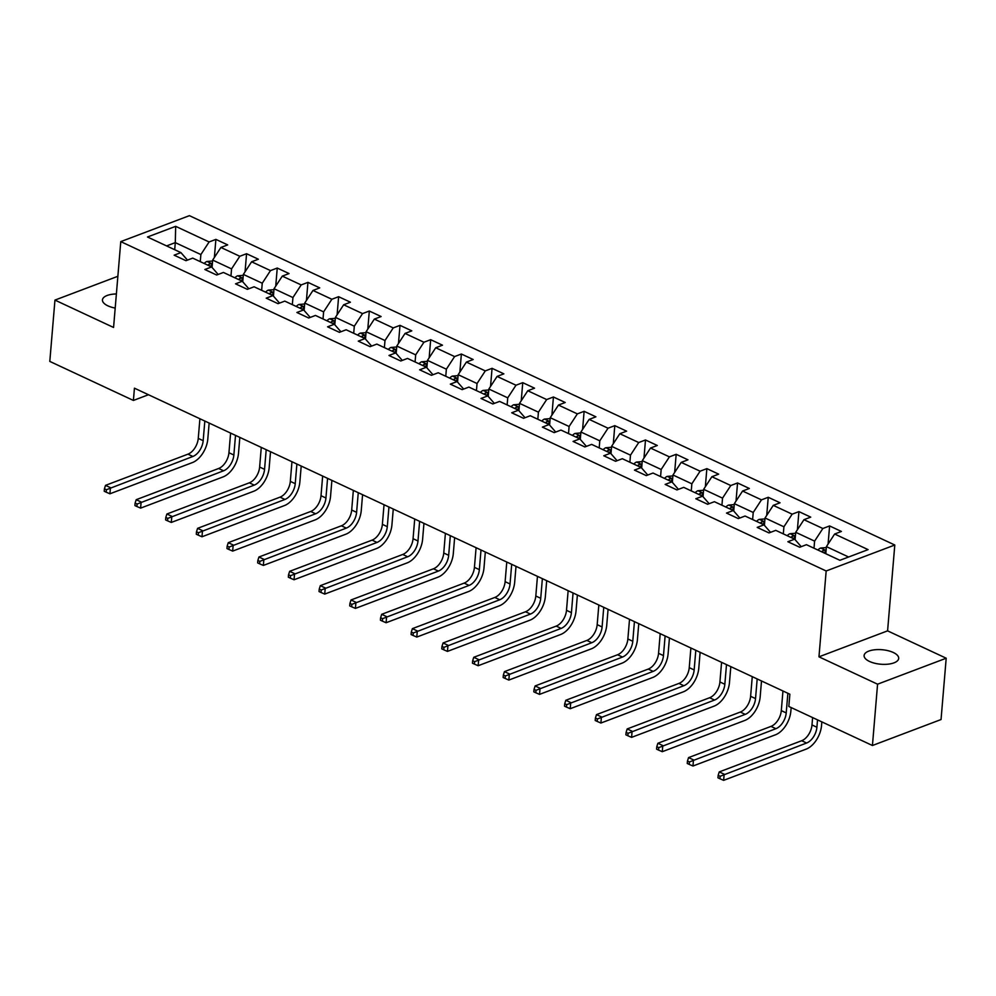 <?xml version="1.0" encoding="UTF-8"?>
<svg xmlns="http://www.w3.org/2000/svg" width="996" height="996" viewBox="0 0 996 996"><rect width="100%" height="100%" fill="white"/><g stroke="black" fill="none" stroke-linecap="round" stroke-linejoin="round"><path stroke-width="1.49" d="M116.383 293.957A17.355 7.283 4.8 0 0 102.451 299.896A17.355 7.283 4.8 0 0 107.879 305.834A17.355 7.283 4.8 0 0 115.2 308.075M869.533 661.456A17.355 7.283 4.8 0 0 887.971 664.183A17.355 7.283 4.8 0 0 898.691 658.418A17.355 7.283 4.8 0 0 893.275 652.48A17.355 7.283 4.8 0 0 874.824 649.765A17.355 7.283 4.8 0 0 864.105 655.517A17.355 7.283 4.8 0 0 869.533 661.456M894.794 545.011L189.402 215.659L120.777 241.617L826.17 570.982L894.794 545.011L887.585 630.854L818.961 656.825L877.576 684.19L946.2 658.219L887.585 630.854M946.2 658.219L941.046 719.535L872.434 745.506L877.576 684.19M187.472 260.118L180.923 252.611L174.151 255.175L185.953 260.691L192.726 258.126L211.613 266.94L204.84 269.505L216.642 275.021L223.415 272.456L242.289 281.27L235.529 283.835L247.332 289.338L254.092 286.786L272.979 295.6L266.218 298.165L278.021 303.668L284.781 301.116L303.668 309.93L296.895 312.483L308.698 317.998L315.471 315.433L334.357 324.26L327.584 326.812L339.387 332.328L346.16 329.763L365.046 338.578L358.274 341.142L370.076 346.658L376.849 344.093L395.723 352.908L388.963 355.472L400.766 360.988L407.526 358.423L426.413 367.238L419.64 369.802L431.442 375.305L438.215 372.753L457.102 381.568L450.329 384.132L462.132 389.635L468.904 387.083L487.791 395.898L481.018 398.45L492.821 403.965L499.594 401.4L518.468 410.228L511.707 412.78L523.51 418.295L530.27 415.73L549.157 424.545L542.384 427.11L554.187 432.625L560.96 430.06L579.846 438.875L573.074 441.44L584.876 446.955L591.649 444.39L610.536 453.205L603.763 455.77L615.565 461.273L622.338 458.72L641.212 467.535L634.452 470.1L646.255 475.602L653.015 473.038L671.902 481.865L665.141 484.417L676.931 489.932L683.704 487.368L702.591 496.195L695.818 498.747L707.621 504.262L714.393 501.698L733.28 510.512L726.507 513.077L738.31 518.592L745.083 516.028L763.969 524.842L757.197 527.407L768.999 532.922L775.772 530.358L794.646 539.172L787.886 541.737L799.688 547.24L806.449 544.688L839.889 560.3L868.089 549.63L834.648 534.018L841.408 531.453L829.606 525.938L828.087 544.053M180.923 252.611L147.483 236.998L175.669 226.341L209.11 241.953L215.883 239.389L214.364 257.491M829.606 525.938L822.845 528.503L803.959 519.688L810.732 517.123L798.929 511.62L792.156 514.173L773.27 505.358L780.042 502.793L768.24 497.29L761.467 499.855L742.58 491.028L749.353 488.476L737.55 482.96L730.778 485.525L711.891 476.711L718.664 474.146L706.861 468.63L700.101 471.195L681.214 462.381L687.975 459.816L676.172 454.3L669.412 456.865L650.525 448.051L657.298 445.486L645.495 439.971L638.722 442.535L619.836 433.721L626.609 431.156L614.806 425.653L608.033 428.205L589.146 419.391L595.919 416.826L584.117 411.323L577.344 413.888L558.47 405.061L565.23 402.509L553.427 396.993L546.667 399.558L527.78 390.743L534.553 388.179L522.751 382.663L515.978 385.228L497.091 376.413L503.864 373.849L492.061 368.333L485.289 370.898L466.402 362.083L473.175 359.519L461.372 354.016L454.599 356.568L435.725 347.753L442.485 345.189L430.683 339.686L423.923 342.238L405.036 333.423L411.809 330.859L400.006 325.356L393.233 327.921L374.347 319.094L381.119 316.541L369.317 311.026L362.544 313.591L343.657 304.776L350.43 302.211L338.628 296.696L331.855 299.261L312.981 290.446L319.741 287.881L307.938 282.366L301.178 284.931L282.291 276.116L289.052 273.551L277.249 268.049L270.489 270.601L251.602 261.786L258.375 259.221L246.572 253.719L239.799 256.271L220.913 247.456L227.686 244.904L215.883 239.389M872.434 745.506L788.832 706.475L789.865 694.212L134.435 388.179L133.402 400.442L148.479 394.74M211.613 266.94L218.161 274.435M212.061 267.414L212.671 260.081L231.558 268.895L230.96 275.979M220.913 247.456L212.671 260.081M239.799 256.271L231.558 268.895M242.289 281.27L248.851 288.765M242.738 281.744L243.36 274.41L262.247 283.225L261.649 290.309M251.602 261.786L243.36 274.41M270.489 270.601L262.247 283.225M272.979 295.6L279.54 303.095M273.427 296.073L274.049 288.728L292.936 297.555L292.338 304.639M282.291 276.116L274.049 288.728M301.178 284.931L292.936 297.555M303.668 309.93L310.217 317.425M304.116 310.403L304.726 303.058L323.613 311.873L323.015 318.969M312.981 290.446L304.726 303.058M331.855 299.261L323.613 311.873M334.357 324.26L340.906 331.755M334.805 324.733L335.415 317.388L354.302 326.202L353.705 333.286M343.657 304.776L335.415 317.388M362.544 313.591L354.302 326.202M365.046 338.578L371.595 346.085M365.495 339.063L366.105 331.718L384.991 340.532L384.394 347.616M374.347 319.094L366.105 331.718M393.233 327.921L384.991 340.532M395.723 352.908L402.284 360.403M396.171 353.381L396.794 346.048L415.681 354.862L415.083 361.946M405.036 333.423L396.794 346.048M423.923 342.238L415.681 354.862M426.413 367.238L432.961 374.733M426.861 367.711L427.483 360.378L446.357 369.192L445.772 376.276M435.725 347.753L427.483 360.378M454.599 356.568L446.357 369.192M457.102 381.568L463.65 389.063M457.55 382.041L458.16 374.695L477.047 383.522L476.449 390.606M466.402 362.083L458.16 374.695M485.289 370.898L477.047 383.522M487.791 395.898L494.34 403.392M488.239 396.371L488.849 389.025L507.736 397.84L507.138 404.936M497.091 376.413L488.849 389.025M515.978 385.228L507.736 397.84M518.468 410.228L525.029 417.722M518.916 410.701L519.539 403.355L538.425 412.17L537.828 419.254M527.78 390.743L519.539 403.355M546.667 399.558L538.425 412.17M549.157 424.545L555.718 432.052M549.605 425.031L550.228 417.685L569.102 426.5L568.517 433.584M558.47 405.061L550.228 417.685M577.344 413.888L569.102 426.5M579.846 438.875L586.395 446.37M580.295 439.348L580.905 432.015L599.791 440.83L599.194 447.914M589.146 419.391L580.905 432.015M608.033 428.205L599.791 440.83M610.536 453.205L617.084 460.7M610.984 453.678L611.594 446.333L630.48 455.16L629.883 462.244M619.836 433.721L611.594 446.333M638.722 442.535L630.48 455.16M641.212 467.535L647.774 475.03M641.661 468.008L642.283 460.662L661.17 469.49L660.572 476.574M650.525 448.051L642.283 460.662M669.412 456.865L661.17 469.49M671.902 481.865L678.463 489.36M672.35 482.338L672.972 474.992L691.847 483.807L691.261 490.891M681.214 462.381L672.972 474.992M700.101 471.195L691.847 483.807M702.591 496.195L709.14 503.69M703.039 496.668L703.649 489.322L722.536 498.137L721.938 505.221M711.891 476.711L703.649 489.322M730.778 485.525L722.536 498.137M733.28 510.512L739.829 518.02M733.728 510.998L734.338 503.652L753.225 512.467L752.627 519.551M742.58 491.028L734.338 503.652M761.467 499.855L753.225 512.467M763.969 524.842L770.518 532.337M764.405 525.315L765.028 517.982L783.914 526.797L783.317 533.881M773.27 505.358L765.028 517.982M792.156 514.173L783.914 526.797M794.646 539.172L801.207 546.667M795.094 539.645L795.717 532.3L814.604 541.127L814.006 548.211M803.959 519.688L795.717 532.3M822.845 528.503L814.604 541.127M825.808 553.714L826.406 546.63L848.604 557.001M834.648 534.018L826.406 546.63M117.864 276.29L54.954 300.095L49.8 361.411L133.402 400.442M54.954 300.095L113.569 327.46L120.777 241.617M818.961 656.825L826.17 570.982M174.698 249.71L175.296 242.626L166.593 245.925M200.271 261.649L200.868 254.565L175.296 242.626L175.669 226.341M209.11 241.953L200.868 254.565M798.929 511.62L797.398 529.723M768.24 497.29L766.721 515.393M737.55 482.96L736.032 501.063M706.861 468.63L705.342 486.733M676.172 454.3L674.653 472.403M645.495 439.971L643.976 458.085M614.806 425.653L613.287 443.755M584.117 411.323L582.598 429.425M553.427 396.993L551.909 415.095M522.751 382.663L521.232 400.766M492.061 368.333L490.542 386.448M461.372 354.016L459.853 372.118M430.683 339.686L429.164 357.788M400.006 325.356L398.475 343.458M369.317 311.026L367.798 329.128M338.628 296.696L337.109 314.798M307.938 282.366L306.419 300.481M277.249 268.049L275.73 286.151M246.572 253.719L245.053 271.821M826.319 547.576L820.604 548.037A7.184 4.308 115 0 0 817.953 550.053M812.612 717.568L811.989 724.951A13.558 8.117 -65 0 1 801.68 740.725L719.249 771.912L724.167 774.216L723.644 780.341L806.088 749.154A20.331 12.189 115 0 0 821.538 725.499L821.849 721.888M824.041 552.892A7.184 4.308 -65 0 1 825.286 551.722C825.97 550.402 825.174 550.041 822.933 550.614A7.184 4.308 115 0 0 821.688 551.796M825.286 551.722L825.746 551.074M817.529 719.871L816.907 727.242A13.558 8.117 -65 0 1 806.598 743.016L720.12 776.282L718.153 775.361L717.954 777.814L719.921 778.735L720.12 776.282M719.921 778.735L723.644 780.341M719.249 771.912L718.153 775.361M795.63 533.246L789.915 533.719A7.184 4.308 115 0 0 787.263 535.724M782.956 690.975L781.3 710.621A13.558 8.117 -65 0 1 770.991 726.395L688.56 757.595L693.477 759.886L692.967 766.011L775.398 734.824A20.331 12.189 115 0 0 790.849 711.169L791.16 707.558M793.364 538.575A7.184 4.308 -65 0 1 794.596 537.392C795.281 536.085 794.497 535.711 792.243 536.284A7.184 4.308 115 0 0 790.998 537.466M794.596 537.392L795.057 536.744M787.873 693.278L786.218 712.924A13.558 8.117 -65 0 1 775.909 728.686L689.431 761.952L687.464 761.031L687.265 763.484L689.232 764.405L689.431 761.952M689.232 764.405L692.967 766.011M688.56 757.595L687.464 761.031M764.953 518.916L759.238 519.389A7.184 4.308 115 0 0 756.574 521.394M752.266 676.658L750.611 696.291A13.558 8.117 -65 0 1 740.314 712.065L657.87 743.265L662.788 745.556L662.278 751.694L744.709 720.494A20.331 12.189 115 0 0 760.172 696.839L761.504 680.965M762.675 524.245A7.184 4.308 -65 0 1 763.92 523.062C764.592 521.755 763.808 521.381 761.554 521.954A7.184 4.308 115 0 0 760.309 523.137M763.92 523.062L764.38 522.414M757.184 678.948L755.528 698.594A13.558 8.117 -65 0 1 745.232 714.369L658.754 747.623L656.787 746.701L656.576 749.154L658.543 750.075L658.754 747.623M658.543 750.075L662.278 751.694M657.87 743.265L656.787 746.701M734.264 504.586L728.549 505.059A7.184 4.308 115 0 0 725.885 507.064M721.577 662.328L719.921 681.974A13.558 8.117 -65 0 1 709.625 697.735L627.181 728.935L632.099 731.226L631.589 737.364L714.032 706.164A20.331 12.189 115 0 0 729.483 682.509L730.815 666.635M731.985 509.915A7.184 4.308 -65 0 1 733.23 508.732C733.903 507.425 733.118 507.051 730.865 507.636A7.184 4.308 115 0 0 729.62 508.807M733.23 508.732L733.691 508.097M726.495 664.618L724.839 684.264A13.558 8.117 -65 0 1 714.543 700.039L628.065 733.293L626.098 732.371L625.886 734.824L627.854 735.745L628.065 733.293M627.854 735.745L631.589 737.364M627.181 728.935L626.098 732.371M703.574 490.256L697.86 490.729A7.184 4.308 115 0 0 695.208 492.734M690.888 647.998L689.244 667.644A13.558 8.117 -65 0 1 678.936 683.418L596.504 714.605L601.422 716.908L600.899 723.034L683.343 691.834A20.331 12.189 115 0 0 698.794 668.179L700.126 652.305M701.296 495.585A7.184 4.308 -65 0 1 702.541 494.402C703.213 493.095 702.429 492.734 700.176 493.306A7.184 4.308 115 0 0 698.943 494.489M702.541 494.402L703.002 493.767M695.806 650.288L694.162 669.935A13.558 8.117 -65 0 1 683.854 685.709L597.376 718.963L595.409 718.041L595.21 720.494L597.177 721.415L597.376 718.963M597.177 721.415L600.899 723.034M596.504 714.605L595.409 718.041M672.885 475.939L667.171 476.399A7.184 4.308 115 0 0 664.519 478.416M660.199 633.668L658.555 653.314A13.558 8.117 -65 0 1 648.247 669.088L565.815 700.275L570.733 702.578L570.222 708.704L652.654 677.517A20.331 12.189 115 0 0 668.104 653.849L669.437 637.988M670.619 481.255A7.184 4.308 -65 0 1 671.852 480.072C672.537 478.765 671.74 478.404 669.499 478.976A7.184 4.308 115 0 0 668.254 480.159M671.852 480.072L672.312 479.437M665.116 635.971L663.473 655.605A13.558 8.117 -65 0 1 653.164 671.379L566.687 704.633L564.72 703.724L564.52 706.176L566.487 707.085L566.687 704.633M566.487 707.085L570.222 708.704M565.815 700.275L564.72 703.724M642.208 461.609L636.481 462.069A7.184 4.308 115 0 0 633.83 464.086M629.522 619.338L627.866 638.984A13.558 8.117 -65 0 1 617.57 654.758L535.126 685.945L540.044 688.248L539.533 694.374L621.965 663.187A20.331 12.189 115 0 0 637.428 639.532L638.76 623.658M639.93 466.925A7.184 4.308 -65 0 1 641.175 465.755C641.847 464.435 641.063 464.074 638.81 464.646A7.184 4.308 115 0 0 637.565 465.829M641.175 465.755L641.623 465.107M634.44 621.641L632.784 641.275A13.558 8.117 -65 0 1 622.488 657.049L536.01 690.315L534.043 689.394L533.831 691.847L535.798 692.768L536.01 690.315M535.798 692.768L539.533 694.374M535.126 685.945L534.043 689.394M611.519 447.279L605.805 447.752A7.184 4.308 115 0 0 603.14 449.756M598.833 605.008L597.177 624.654A13.558 8.117 -65 0 1 586.881 640.428L504.437 671.628L509.354 673.918L508.844 680.056L591.288 648.857A20.331 12.189 115 0 0 606.738 625.202L608.07 609.328M609.241 452.607A7.184 4.308 -65 0 1 610.486 451.425C611.158 450.117 610.374 449.744 608.12 450.317A7.184 4.308 115 0 0 606.875 451.499M610.486 451.425L610.946 450.777M603.75 607.311L602.094 626.957A13.558 8.117 -65 0 1 591.798 642.719L505.321 675.985L503.354 675.064L503.142 677.517L505.109 678.438L505.321 675.985M505.109 678.438L508.844 680.056M504.437 671.628L503.354 675.064M580.83 432.949L575.115 433.422A7.184 4.308 115 0 0 572.451 435.426M568.143 590.69L566.5 610.324A13.558 8.117 -65 0 1 556.191 626.098L473.76 657.298L478.678 659.589L478.155 665.726L560.599 634.527A20.331 12.189 115 0 0 576.049 610.872L577.381 594.998M578.552 438.277A7.184 4.308 -65 0 1 579.797 437.095C580.469 435.787 579.684 435.414 577.431 435.987A7.184 4.308 115 0 0 576.198 437.169M579.797 437.095L580.257 436.447M573.061 592.981L571.418 612.627A13.558 8.117 -65 0 1 561.109 628.401L474.631 661.655L472.664 660.734L472.453 663.187L474.42 664.108L474.631 661.655M474.42 664.108L478.155 665.726M473.76 657.298L472.664 660.734M550.141 418.619L544.426 419.092A7.184 4.308 115 0 0 541.774 421.096M537.454 576.36L535.811 596.006A13.558 8.117 -65 0 1 525.502 611.768L443.071 642.968L447.988 645.259L447.465 651.396L529.909 620.197A20.331 12.189 115 0 0 545.36 596.542L546.692 580.668M547.862 423.947A7.184 4.308 -65 0 1 549.107 422.765C549.792 421.457 548.995 421.084 546.754 421.669A7.184 4.308 115 0 0 545.509 422.839M549.107 422.765L549.568 422.13M542.372 578.651L540.728 598.297A13.558 8.117 -65 0 1 530.42 614.071L443.942 647.325L441.975 646.404L441.776 648.857L443.743 649.778L443.942 647.325M443.743 649.778L447.465 651.396M443.071 642.968L441.975 646.404M519.464 404.289L513.737 404.762A7.184 4.308 115 0 0 511.085 406.766M506.777 562.03L505.121 581.676A13.558 8.117 -65 0 1 494.825 597.451L412.381 628.638L417.299 630.941L416.789 637.067L499.22 605.867A20.331 12.189 115 0 0 514.683 582.212L516.015 566.338M517.185 409.617A7.184 4.308 -65 0 1 518.418 408.435C519.103 407.127 518.318 406.766 516.065 407.339A7.184 4.308 115 0 0 514.82 408.522M518.418 408.435L518.879 407.8M511.695 564.321L510.039 583.967A13.558 8.117 -65 0 1 499.743 599.741L413.265 632.995L411.298 632.074L411.087 634.527L413.054 635.448L413.265 632.995M413.054 635.448L416.789 637.067M412.381 628.638L411.298 632.074M488.775 389.971L483.06 390.432A7.184 4.308 115 0 0 480.396 392.449M476.088 547.7L474.432 567.346A13.558 8.117 -65 0 1 464.136 583.121L381.692 614.308L386.61 616.611L386.099 622.737L468.531 591.549A20.331 12.189 115 0 0 483.994 567.882L485.326 552.021M486.496 395.288A7.184 4.308 -65 0 1 487.741 394.105C488.414 392.798 487.629 392.436 485.376 393.009A7.184 4.308 115 0 0 484.131 394.192M487.741 394.105L488.202 393.47M481.006 550.004L479.35 569.637A13.558 8.117 -65 0 1 469.054 585.411L382.576 618.665L380.609 617.757L380.397 620.209L382.364 621.118L382.576 618.665M382.364 621.118L386.099 622.737M381.692 614.308L380.609 617.757M458.085 375.641L452.371 376.102A7.184 4.308 115 0 0 449.706 378.119M445.399 533.37L443.755 553.017A13.558 8.117 -65 0 1 433.447 568.791L351.015 599.978L355.933 602.281L355.41 608.407L437.854 577.219A20.331 12.189 115 0 0 453.305 553.564L454.637 537.691M455.807 380.958A7.184 4.308 -65 0 1 457.052 379.787C457.724 378.468 456.94 378.107 454.686 378.679A7.184 4.308 115 0 0 453.454 379.862M457.052 379.787L457.513 379.14M450.317 535.674L448.673 555.32A13.558 8.117 -65 0 1 438.365 571.082L351.887 604.348L349.92 603.427L349.708 605.879L351.675 606.801L351.887 604.348M351.675 606.801L355.41 608.407M351.015 599.978L349.92 603.427M427.396 361.311L421.682 361.785A7.184 4.308 115 0 0 419.03 363.789M414.71 519.053L413.066 538.687A13.558 8.117 -65 0 1 402.758 554.461L320.326 585.66L325.244 587.951L324.721 594.089L407.165 562.889A20.331 12.189 115 0 0 422.615 539.234L423.947 523.361M425.118 366.64A7.184 4.308 -65 0 1 426.363 365.457C427.047 364.15 426.251 363.777 424.01 364.349A7.184 4.308 115 0 0 422.765 365.532M426.363 365.457L426.823 364.81M419.627 521.344L417.984 540.99A13.558 8.117 -65 0 1 407.675 556.764L321.198 590.018L319.23 589.097L319.031 591.549L320.998 592.471L321.198 590.018M320.998 592.471L324.721 594.089M320.326 585.66L319.23 589.097M396.707 346.982L390.992 347.455A7.184 4.308 115 0 0 388.34 349.459M384.033 504.723L382.377 524.357A13.558 8.117 -65 0 1 372.081 540.131L289.637 571.331L294.555 573.621L294.044 579.759L376.476 548.559A20.331 12.189 115 0 0 391.926 524.904L393.271 509.031M394.441 352.31A7.184 4.308 -65 0 1 395.673 351.127C396.358 349.82 395.574 349.447 393.32 350.019A7.184 4.308 115 0 0 392.075 351.202M395.673 351.127L396.134 350.48M388.95 507.014L387.295 526.66A13.558 8.117 -65 0 1 376.998 542.434L290.508 575.688L288.541 574.767L288.342 577.219L290.309 578.141L290.508 575.688M290.309 578.141L294.044 579.759M289.637 571.331L288.541 574.767M366.03 332.652L360.315 333.125A7.184 4.308 115 0 0 357.651 335.129M353.343 490.393L351.688 510.039A13.558 8.117 -65 0 1 341.391 525.801L258.948 557.001L263.865 559.291L263.355 565.429L345.786 534.23A20.331 12.189 115 0 0 361.249 510.575L362.581 494.701M363.752 337.98A7.184 4.308 -65 0 1 364.997 336.797C365.669 335.49 364.885 335.117 362.631 335.702A7.184 4.308 115 0 0 361.386 336.872M364.997 336.797L365.457 336.162M358.261 492.684L356.605 512.33A13.558 8.117 -65 0 1 346.309 528.104L259.832 561.358L257.864 560.437L257.653 562.889L259.62 563.811L259.832 561.358M259.62 563.811L263.355 565.429M258.948 557.001L257.864 560.437M335.341 318.334L329.626 318.795A7.184 4.308 115 0 0 326.962 320.799M322.654 476.063L321.011 495.709A13.558 8.117 -65 0 1 310.702 511.483L228.258 542.671L233.176 544.974L232.666 551.099L315.11 519.912A20.331 12.189 115 0 0 330.56 496.245L331.892 480.371M333.062 323.65A7.184 4.308 -65 0 1 334.307 322.467C334.98 321.16 334.195 320.799 331.942 321.372A7.184 4.308 115 0 0 330.709 322.555M334.307 322.467L334.768 321.833M327.572 478.354L325.929 498A13.558 8.117 -65 0 1 315.62 513.774L229.142 547.028L227.175 546.107L226.964 548.559L228.931 549.481L229.142 547.028M228.931 549.481L232.666 551.099M228.258 542.671L227.175 546.107M304.651 304.004L298.937 304.465A7.184 4.308 115 0 0 296.285 306.482M291.965 461.733L290.322 481.379A13.558 8.117 -65 0 1 280.013 497.153L197.582 528.341L202.499 530.644L201.976 536.769L284.42 505.582A20.331 12.189 115 0 0 299.871 481.915L301.203 466.053M302.373 309.32A7.184 4.308 -65 0 1 303.618 308.138C304.29 306.83 303.506 306.469 301.253 307.042A7.184 4.308 115 0 0 300.02 308.225M303.618 308.138L304.079 307.503M296.883 464.036L295.239 483.67A13.558 8.117 -65 0 1 284.931 499.444L198.453 532.698L196.486 531.789L196.287 534.242L198.254 535.151L198.453 532.698M198.254 535.151L201.976 536.769M197.582 528.341L196.486 531.789M273.962 289.674L268.248 290.135A7.184 4.308 115 0 0 265.596 292.152M261.276 447.403L259.632 467.049A13.558 8.117 -65 0 1 249.324 482.823L166.892 514.011L171.81 516.314L171.3 522.439L253.731 491.252A20.331 12.189 115 0 0 269.181 467.597L270.514 451.723M271.696 295.003A7.184 4.308 -65 0 1 272.929 293.82C273.614 292.513 272.829 292.139 270.576 292.712A7.184 4.308 115 0 0 269.331 293.895M272.929 293.82L273.39 293.173M266.193 449.706L264.55 469.353A13.558 8.117 -65 0 1 254.241 485.114L167.764 518.381L165.797 517.459L165.597 519.912L167.565 520.833L167.764 518.381M167.565 520.833L171.3 522.439M166.892 514.011L165.797 517.459M243.285 275.344L237.571 275.817A7.184 4.308 115 0 0 234.907 277.822M230.599 433.086L228.943 452.719A13.558 8.117 -65 0 1 218.647 468.494L136.203 499.693L141.121 501.984L140.61 508.122L223.042 476.922A20.331 12.189 115 0 0 238.505 453.267L239.837 437.393M241.007 280.673A7.184 4.308 -65 0 1 242.252 279.49C242.924 278.183 242.14 277.809 239.887 278.382A7.184 4.308 115 0 0 238.642 279.565M242.252 279.49L242.7 278.843M235.517 435.377L233.861 455.023A13.558 8.117 -65 0 1 223.565 470.797L137.087 504.051L135.12 503.129L134.908 505.582L136.875 506.503L137.087 504.051M136.875 506.503L140.61 508.122M136.203 499.693L135.12 503.129M212.596 261.014L206.882 261.487A7.184 4.308 115 0 0 204.217 263.492M199.91 418.756L198.254 438.389A13.558 8.117 -65 0 1 187.958 454.164L105.514 485.363L110.432 487.654L109.921 493.792L192.365 462.592A20.331 12.189 115 0 0 207.815 438.937L209.148 423.063M210.318 266.343A7.184 4.308 -65 0 1 211.563 265.16C212.235 263.853 211.451 263.479 209.197 264.052A7.184 4.308 115 0 0 207.952 265.235M211.563 265.16L212.024 264.513M204.827 421.047L203.172 440.693A13.558 8.117 -65 0 1 192.875 456.467L106.398 489.721L104.431 488.799L104.219 491.252L106.186 492.173L106.398 489.721M106.186 492.173L109.921 493.792M105.514 485.363L104.431 488.799M826.07 550.514L820.754 548.024M816.907 727.242L811.989 724.951M806.598 743.016L801.68 740.725M822.783 552.307L822.933 550.614M795.393 536.184L790.065 533.694M786.218 712.924L781.3 710.621M775.909 728.686L770.991 726.395M792.094 537.977L792.243 536.284M764.704 521.854L759.375 519.377M755.528 698.594L750.611 696.291M745.232 714.369L740.314 712.065M761.417 523.647L761.554 521.954M734.015 507.537L728.686 505.047M724.839 684.264L719.921 681.974M714.543 700.039L709.625 697.735M730.728 509.33L730.865 507.636M703.325 493.207L697.997 490.717M694.162 669.935L689.244 667.644M683.854 685.709L678.936 683.418M700.039 495L700.176 493.306M672.649 478.877L667.32 476.387M663.473 655.605L658.555 653.314M653.164 671.379L648.247 669.088M669.349 480.67L669.499 478.976M641.959 464.547L636.631 462.057M632.784 641.275L627.866 638.984M622.488 657.049L617.57 654.758M638.673 466.34L638.81 464.646M611.27 450.217L605.942 447.727M602.094 626.957L597.177 624.654M591.798 642.719L586.881 640.428M607.983 452.01L608.12 450.317M580.581 435.887L575.252 433.409M571.418 612.627L566.5 610.324M561.109 628.401L556.191 626.098M577.294 437.692L577.431 435.987M549.892 421.569L544.575 419.079M540.728 598.297L535.811 596.006M530.42 614.071L525.502 611.768M546.605 423.362L546.754 421.669M519.215 407.24L513.886 404.75M510.039 583.967L505.121 581.676M499.743 599.741L494.825 597.451M515.916 409.032L516.065 407.339M488.526 392.91L483.197 390.42M479.35 569.637L474.432 567.346M469.054 585.411L464.136 583.121M485.239 394.702L485.376 393.009M457.836 378.58L452.508 376.09M448.673 555.32L443.755 553.017M438.365 571.082L433.447 568.791M454.55 380.372L454.686 378.679M427.147 364.25L421.831 361.772M417.984 540.99L413.066 538.687M407.675 556.764L402.758 554.461M423.86 366.042L424.01 364.349M396.47 349.92L391.142 347.442M387.295 526.66L382.377 524.357M376.998 542.434L372.081 540.131M393.171 351.725L393.32 350.019M365.781 335.602L360.452 333.112M356.605 512.33L351.688 510.039M346.309 528.104L341.391 525.801M362.494 337.395L362.631 335.702M335.092 321.272L329.763 318.782M325.929 498L321.011 495.709M315.62 513.774L310.702 511.483M331.805 323.065L331.942 321.372M304.403 306.942L299.074 304.452M295.239 483.67L290.322 481.379M284.931 499.444L280.013 497.153M301.116 308.735L301.253 307.042M273.726 292.612L268.397 290.122M264.55 469.353L259.632 467.049M254.241 485.114L249.324 482.823M270.426 294.405L270.576 292.712M243.036 278.282L237.708 275.805M233.861 455.023L228.943 452.719M223.565 470.797L218.647 468.494M239.75 280.075L239.887 278.382M212.347 263.952L207.019 261.475M203.172 440.693L198.254 438.389M192.875 456.467L187.958 454.164M209.06 265.758L209.197 264.052"/></g></svg>
